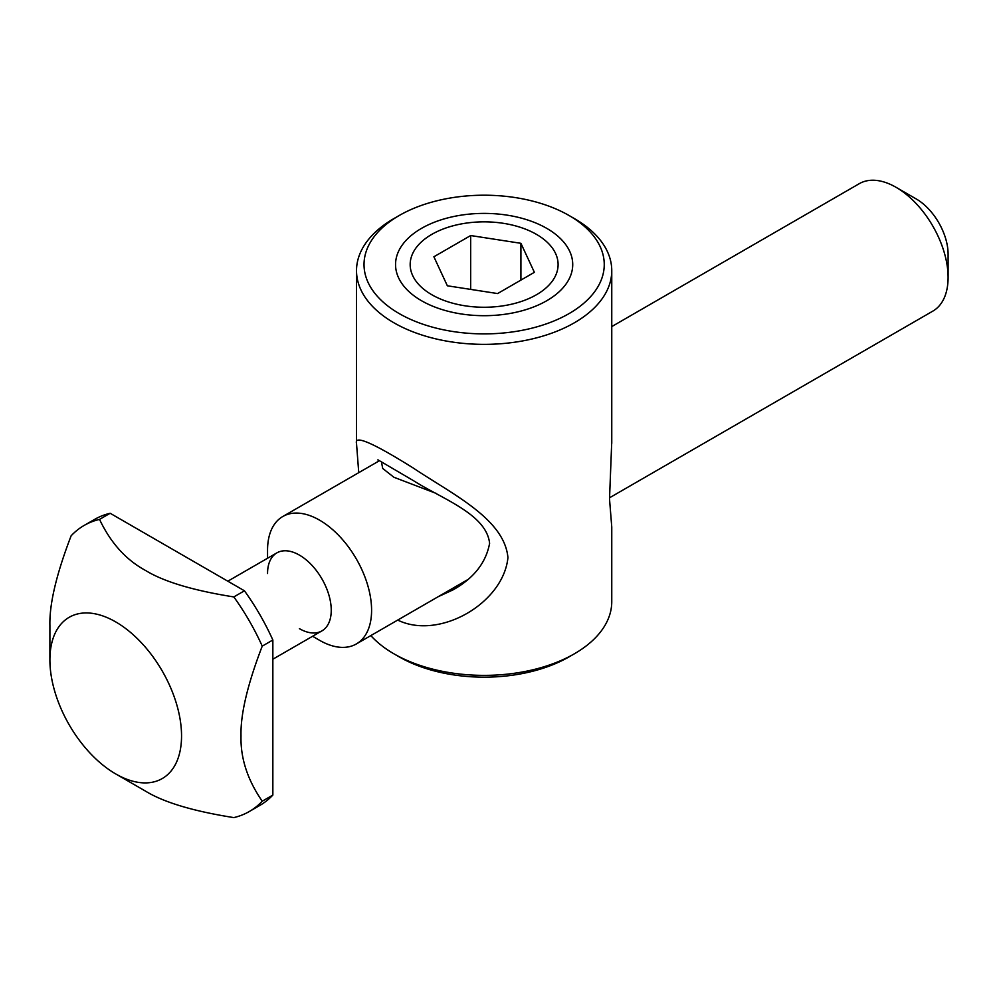 <?xml version="1.0" encoding="UTF-8"?>
<svg xmlns="http://www.w3.org/2000/svg" width="998" height="998" viewBox="0 0 998 998"><rect width="100%" height="100%" fill="white"/><g stroke="black" fill="none" stroke-linecap="round" stroke-linejoin="round"><path stroke-width="1.5" d="M436.163 493.399L393.886 477.256L382.708 468.461L381.448 461.862M948.1 277.432L948.1 254.128A45.047 26.01 -120 0 0 916.251 198.964L896.079 187.325A73.578 42.477 60 0 1 948.1 277.432A73.578 42.477 60 0 1 932.868 311.102L609.529 497.79M611.762 326.583L859.29 183.669A73.578 42.477 60 0 1 896.079 187.325M312.599 636.275L319.572 640.304A73.578 42.477 -120 0 0 356.361 643.947A73.578 42.477 -120 0 0 371.593 610.265A73.578 42.477 -120 0 0 339.482 536.225A73.578 42.477 -120 0 0 282.783 516.515A73.578 42.477 -120 0 0 267.551 550.197L267.551 558.256M267.551 573.488A45.047 26.01 60 0 1 299.4 555.1A45.047 26.01 60 0 1 331.249 610.265A45.047 26.01 60 0 1 299.4 628.653M145.458 791.09L115.731 773.937A93.088 53.742 -120 0 0 181.549 735.925A93.088 53.742 -120 0 0 115.731 621.916A93.088 53.742 -120 0 0 49.9 659.915A93.088 53.742 -120 0 0 115.731 773.937L145.446 791.09C163.797 802.355 193.25 811.187 233.831 817.599A165.157 95.359 60 0 0 249.263 811.536L259.879 805.398A165.157 95.359 60 0 0 272.853 795.069L272.853 640.005L262.237 646.13C247.504 684.491 240.431 714.418 241.005 735.925C240.431 758.106 247.504 779.862 262.237 801.207A165.157 95.359 60 0 1 249.263 811.536M49.9 659.915L49.9 625.596C49.326 604.077 56.399 574.149 71.132 535.801A165.157 95.359 60 0 1 84.106 525.459A165.157 95.359 60 0 1 99.538 519.397C110.653 542.825 125.96 559.841 145.458 570.419C163.797 581.684 193.25 590.517 233.831 596.929A165.157 95.359 60 0 1 262.237 646.13M84.106 525.459L94.723 519.334A165.157 95.359 60 0 1 110.154 513.271L99.538 519.397M233.831 596.929L244.448 590.804L110.154 513.271M244.448 590.804A165.157 95.359 60 0 1 272.853 640.005M262.237 801.207L272.853 795.069M227.818 581.198L276.883 552.867A45.047 26.01 60 0 1 311.588 564.943A45.047 26.01 60 0 1 331.249 610.265A45.047 26.01 60 0 1 321.917 630.886L272.853 659.216M378.554 461.226L377.93 459.829L413.659 480.786C443.062 499.387 486.513 514.332 489.606 543.361C485.989 562.722 473.801 578.229 453.005 589.88L438.147 596.729M397.703 620.082C439.232 640.392 503.454 603.229 507.932 557.608C504.402 518.985 452.768 494.472 413.209 468C373.077 442.875 354.178 434.691 356.511 443.449L358.744 472.665M393.886 218.574L399.2 215.518L393.886 218.574A127.619 73.69 -0 0 0 356.511 270.683A127.619 73.69 -0 0 0 484.142 344.36A127.619 73.69 -0 0 0 611.762 270.683A127.619 73.69 -0 0 0 574.386 218.574L569.072 215.518A120.122 69.349 180 0 1 569.072 313.584A120.122 69.349 180 0 1 399.2 313.584A120.122 69.349 180 0 1 399.2 215.518A120.122 69.349 180 0 1 569.072 215.518M611.762 441.203L609.516 498.963L611.762 527.044L611.762 601.682A127.619 73.69 180 0 1 574.386 653.79A127.619 73.69 180 0 1 393.886 653.79A127.619 73.69 180 0 1 370.832 635.589M464.27 581.647L465.729 581.135M393.886 653.79L399.2 656.859A120.122 69.349 -0 0 0 569.072 656.859L574.386 653.79M546.779 300.71L546.779 300.71A88.585 51.148 -0 0 0 546.779 228.38A88.585 51.148 -0 0 0 421.493 228.38A88.585 51.148 -0 0 0 421.493 300.71A88.585 51.148 -0 0 0 546.779 300.71M431.835 294.747A73.964 42.702 180 0 1 431.835 234.355A73.964 42.702 180 0 1 536.437 234.355A73.964 42.702 180 0 1 536.437 294.747A73.964 42.702 180 0 1 431.835 294.747M534.379 272.317L497.603 293.562L447.354 285.79L433.893 256.773L470.669 235.54L520.919 243.312L534.379 272.317M520.919 280.089L520.919 243.312M470.669 289.395L470.669 235.54M379.527 460.664L282.783 516.515M467.114 580L356.361 643.947M356.511 270.683L356.511 443.449M611.762 270.683L611.762 443.399"/></g></svg>
